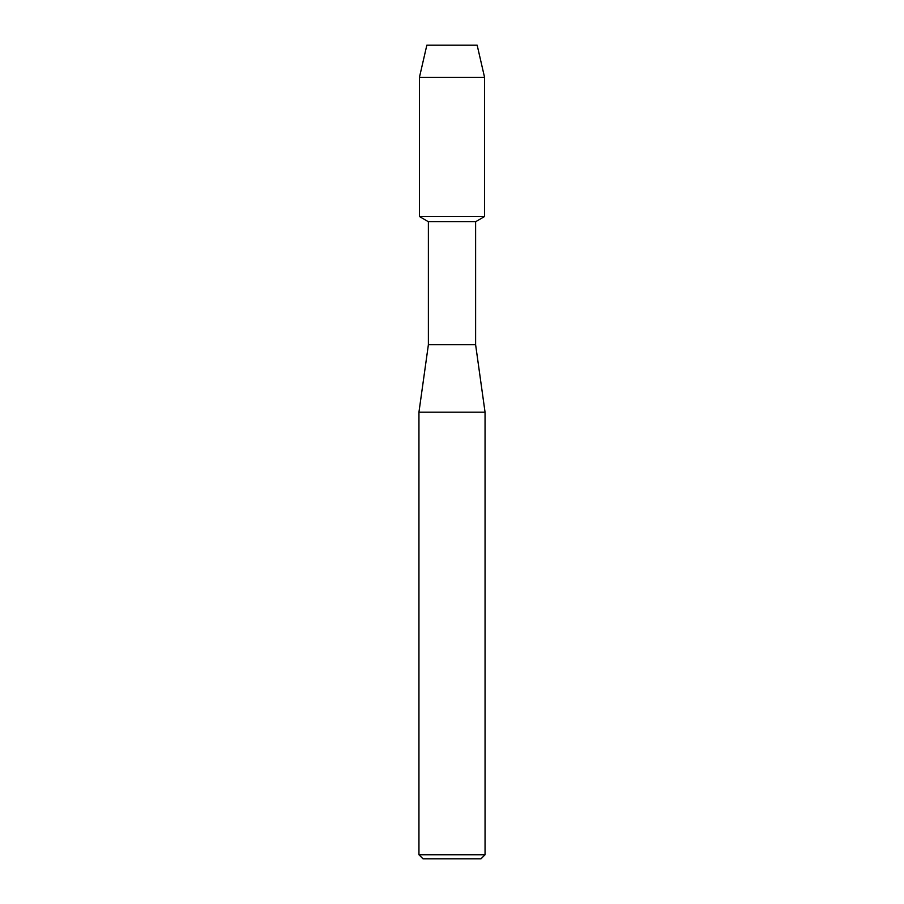 <?xml version="1.0" encoding="UTF-8"?>
<svg xmlns="http://www.w3.org/2000/svg" width="904" height="904" viewBox="0 0 904 904"><rect width="100%" height="100%" fill="white"/><g stroke="black" fill="none" stroke-linecap="round" stroke-linejoin="round"><path stroke-width="1.36" d="M477.165 45.2L426.835 45.2L477.165 45.2L484.555 77.315L484.555 216.553L452 216.553L484.555 216.553L475.617 221.717L475.617 344.729L485.052 412.201L485.052 854.755L418.947 854.755L422.993 858.8L481.007 858.8L485.052 854.755M475.617 344.729L428.383 344.729L428.383 221.717L475.617 221.717M428.383 344.729L418.947 412.201L485.052 412.201M426.835 45.2L419.445 77.315L419.445 216.553L452 216.553L419.445 216.553L428.383 221.717M419.445 77.315L484.555 77.315M418.947 412.201L418.947 854.755"/></g></svg>
